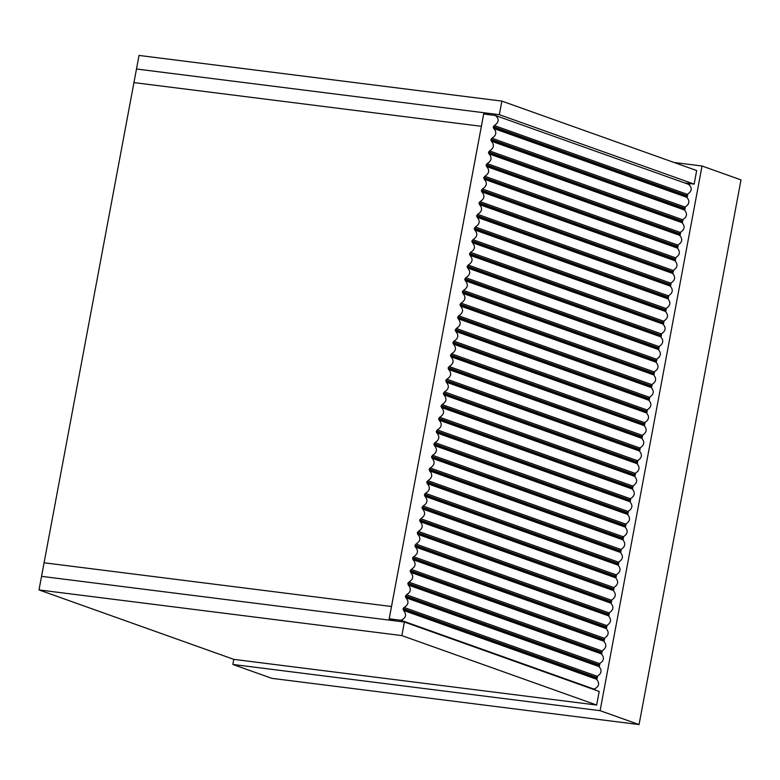 <?xml version="1.0" encoding="UTF-8"?>
<svg xmlns="http://www.w3.org/2000/svg" width="780" height="780" viewBox="0 0 780 780"><rect width="100%" height="100%" fill="white"/><g stroke="black" fill="none" stroke-linecap="round" stroke-linejoin="round"><path stroke-width="1.17" d="M596.651 705.032L233.805 659.363L39 589.924L401.846 635.593L596.651 705.032L599.196 691.45L404.391 622.021L41.545 576.352L39 589.924M404.391 622.021L401.846 635.593M501.881 101.108L139.025 55.438L136.49 69.01L499.337 114.68L694.142 184.119L696.676 170.547L501.881 101.108L499.337 114.68M684.577 182.91L694.142 184.119M481.367 126.311L391.511 606.508L44.08 562.78L41.545 576.352L388.966 620.081L391.511 606.508L44.08 562.78L133.945 82.592L481.367 126.311L133.945 82.592L136.49 69.01L483.912 112.739L481.367 126.311M489.557 114.757L483.912 112.739M403.543 610.418L403.046 609.131L596.115 677.957L596.612 679.243L403.543 610.418C406.897 614.669 406.039 617.955 400.959 620.285L594.029 689.101C599.108 686.77 599.966 683.485 596.612 679.243M394.856 620.822L389.2 618.803L400.959 620.285M594.029 689.101L591.815 688.828M389.2 618.803L483.678 114.016L495.446 115.498C499.424 118.96 499.044 122.314 494.286 125.541L687.356 194.357C692.114 191.129 692.494 187.785 688.496 184.314L495.427 115.489L688.496 184.314M687.356 194.357L686.303 196.024L686.809 197.311L493.73 128.495L493.233 127.208L494.286 125.541M493.73 128.495C496.987 132.22 496.373 135.466 491.917 138.216L684.986 207.041C689.452 204.282 690.056 201.035 686.809 197.311M684.986 207.041L683.933 208.708L684.431 209.995L491.361 141.18L490.864 139.893L491.917 138.216M491.361 141.18C494.608 144.905 494.003 148.142 489.538 150.901L682.617 219.716C687.073 216.967 687.677 213.72 684.431 209.995M682.617 219.716L681.554 221.393L682.061 222.68L488.992 153.855L488.485 152.568L489.538 150.901M488.992 153.855C492.238 157.589 491.634 160.826 487.168 163.585L680.238 232.401C684.703 229.642 685.308 226.405 682.061 222.68M680.238 232.401L679.185 234.068L679.682 235.355L486.613 166.54L486.115 165.253L487.168 163.585M486.613 166.54C489.86 170.264 489.255 173.511 484.799 176.27L677.869 245.086C682.325 242.326 682.929 239.089 679.682 235.355M677.869 245.086L676.913 246.188L677.313 248.04L484.244 179.224L483.736 177.938L484.799 176.27M484.244 179.224C487.49 182.949 486.886 186.196 482.42 188.945L675.49 257.77C679.955 255.011 680.56 251.765 677.313 248.04M675.49 257.77L674.437 259.438L674.934 260.725L481.865 191.909L481.367 190.622L482.42 188.945M481.865 191.909C485.111 195.634 484.507 198.871 480.051 201.63L673.12 270.445C677.576 267.696 678.191 264.449 674.934 260.725M673.12 270.445L672.067 272.123L672.565 273.41L479.495 204.584L479.095 202.732L480.051 201.63M479.495 204.584C482.742 208.319 482.137 211.555 477.672 214.315L670.742 283.13C675.207 280.371 675.812 277.134 672.565 273.41M670.742 283.13L669.688 284.798L670.195 286.084L477.116 217.269L476.619 215.982L477.672 214.315M477.116 217.269C480.373 220.993 479.758 224.24 475.303 226.999L668.372 295.815C672.838 293.056 673.442 289.819 670.195 286.084M668.372 295.815L667.319 297.482L667.817 298.769L474.747 229.954L474.25 228.667L475.303 226.999M474.747 229.954C477.994 233.678 477.389 236.925 472.924 239.674L666.003 308.5C670.459 305.74 671.063 302.494 667.817 298.769M666.003 308.5L664.94 310.167L665.447 311.454L472.378 242.639L471.871 241.351L472.924 239.674M472.378 242.639C475.624 246.363 475.02 249.6 470.555 252.359L663.624 321.175C668.09 318.425 668.694 315.178 665.447 311.454M663.624 321.175L662.571 322.852L663.068 324.139L469.999 255.314L469.502 254.027L470.555 252.359M469.999 255.314C473.245 259.048 472.641 262.285 468.185 265.044L661.255 333.86C665.71 331.1 666.315 327.863 663.068 324.139M661.255 333.86L660.299 334.961L660.699 336.814L467.63 267.998L467.123 266.711L468.185 265.044M467.63 267.998C470.876 271.723 470.272 274.969 465.806 277.729L658.876 346.544C663.341 343.785 663.946 340.548 660.699 336.814M658.876 346.544L657.823 348.212L658.32 349.498L465.25 280.683L464.753 279.396L465.806 277.729M465.25 280.683C468.497 284.407 467.893 287.654 463.437 290.404L656.506 359.229C660.962 356.47 661.576 353.223 658.32 349.498M656.506 359.229L655.453 360.896L655.951 362.183L462.881 293.368L462.481 291.515L463.437 290.404M462.881 293.368C466.128 297.092 465.523 300.329 461.058 303.089L654.127 371.904C658.593 369.154 659.197 365.908 655.951 362.183M654.127 371.904L653.075 373.581L653.582 374.868L460.502 306.043L460.005 304.756L461.058 303.089M460.502 306.043C463.759 309.777 463.144 313.014 458.689 315.773L651.758 384.589C656.224 381.829 656.828 378.593 653.582 374.868M651.758 384.589L650.705 386.256L651.202 387.543L458.133 318.727L457.636 317.44L458.689 315.773M458.133 318.727C461.38 322.452 460.775 325.699 456.31 328.458L649.389 397.273C653.845 394.514 654.449 391.277 651.202 387.543M649.389 397.273L648.326 398.941L648.833 400.228L455.764 331.412L455.257 330.125L456.31 328.458M455.764 331.412C459.01 335.137 458.406 338.383 453.94 341.133L647.01 409.958C651.475 407.199 652.08 403.952 648.833 400.228M647.01 409.958L645.957 411.625L646.454 412.912L453.385 344.097L452.887 342.81L453.94 341.133M453.385 344.097C456.631 347.822 456.027 351.058 451.571 353.818L644.641 422.633C649.096 419.884 649.701 416.637 646.454 412.912M644.641 422.633L643.685 423.745L644.085 425.597L451.015 356.772L450.508 355.485L451.571 353.818M451.015 356.772C454.262 360.506 453.658 363.743 449.192 366.502L642.262 435.318C646.727 432.559 647.332 429.322 644.085 425.597M642.262 435.318L641.209 436.985L641.706 438.272L448.636 369.457L448.139 368.17L449.192 366.502M448.636 369.457C451.883 373.181 451.279 376.428 446.823 379.187L639.892 448.003C644.348 445.244 644.962 442.006 641.706 438.272M639.892 448.003L638.84 449.67L639.337 450.957L446.267 382.142L445.868 380.289L446.823 379.187M446.267 382.142C449.514 385.866 448.909 389.113 444.444 391.862L637.514 460.688C641.979 457.928 642.583 454.681 639.337 450.957M637.514 460.688L636.46 462.355L636.967 463.642L443.888 394.826L443.391 393.539L444.444 391.862M443.888 394.826C447.145 398.551 446.531 401.788 442.075 404.547L635.144 473.363C639.61 470.613 640.214 467.366 636.967 463.642M635.144 473.363L634.091 475.04L634.588 476.327L441.519 407.501L441.022 406.214L442.075 404.547M441.519 407.501C444.766 411.235 444.161 414.473 439.696 417.232L632.775 486.047C637.231 483.288 637.835 480.051 634.588 476.327M632.775 486.047L631.712 487.715L632.219 489.002L439.15 420.186L438.643 418.899L439.696 417.232M439.15 420.186C442.397 423.91 441.792 427.157 437.327 429.916L630.396 498.732C634.861 495.973 635.466 492.736 632.219 489.002M630.396 498.732L629.343 500.399L629.84 501.686L436.771 432.871L436.273 431.584L437.327 429.916M436.771 432.871C440.017 436.595 439.413 439.842 434.957 442.591L628.027 511.417C632.483 508.658 633.087 505.411 629.84 501.686M628.027 511.417L627.071 512.518L627.471 514.371L434.401 445.555L433.894 444.269L434.957 442.591M434.401 445.555C437.648 449.28 437.044 452.517 432.578 455.276L625.648 524.092C630.113 521.342 630.718 518.096 627.471 514.371M625.648 524.092L624.595 525.769L625.092 527.056L432.023 458.231L431.525 456.944L432.578 455.276M432.023 458.231C435.269 461.965 434.665 465.202 430.209 467.961L623.279 536.776C627.734 534.017 628.349 530.78 625.092 527.056M623.279 536.776L622.225 538.444L622.723 539.731L429.653 470.915L429.253 469.063L430.209 467.961M429.653 470.915C432.9 474.64 432.296 477.886 427.83 480.646L620.899 549.461C625.365 546.702 625.969 543.465 622.723 539.731M620.899 549.461L619.846 551.129L620.353 552.416L427.274 483.6L426.777 482.313L427.83 480.646M427.274 483.6C430.531 487.325 429.916 490.571 425.461 493.321L618.53 562.146C622.996 559.387 623.6 556.14 620.353 552.416M618.53 562.146L617.477 563.813L617.975 565.1L424.905 496.285L424.505 494.432L425.461 493.321M424.905 496.285C428.152 500.009 427.547 503.246 423.082 506.005L616.161 574.821C620.617 572.072 621.221 568.825 617.975 565.1M616.161 574.821L615.098 576.498L615.605 577.785L422.536 508.96L422.029 507.673L423.082 506.005M422.536 508.96C425.782 512.694 425.178 515.931 420.712 518.69L613.782 587.506C618.248 584.746 618.852 581.51 615.605 577.785M613.782 587.506L612.729 589.173L613.226 590.46L420.157 521.644L419.659 520.358L420.712 518.69M420.157 521.644C423.404 525.369 422.799 528.616 418.343 531.375L611.413 600.191C615.868 597.431 616.473 594.194 613.226 590.46M611.413 600.191L610.457 601.292L610.857 603.145L417.787 534.329L417.281 533.042L418.343 531.375M417.787 534.329C421.034 538.054 420.43 541.3 415.964 544.05L609.034 612.875C613.499 610.116 614.104 606.869 610.857 603.145M609.034 612.875L607.981 614.542L608.478 615.829L415.409 547.014L414.911 545.727L415.964 544.05M415.409 547.014C418.655 550.739 418.051 553.975 413.595 556.735L606.664 625.55C611.12 622.801 611.734 619.554 608.478 615.829M606.664 625.55L605.709 626.662L606.109 628.514L413.039 559.689L412.639 557.837L413.595 556.735M413.039 559.689C416.286 563.423 415.681 566.66 411.216 569.419L604.285 638.235C608.751 635.476 609.356 632.239 606.109 628.514M604.285 638.235L603.233 639.902L603.74 641.189L410.66 572.374L410.163 571.087L411.216 569.419M410.66 572.374C413.917 576.098 413.302 579.345 408.847 582.104L601.916 650.92C606.382 648.16 606.986 644.923 603.74 641.189M601.916 650.92L600.863 652.587L601.361 653.874L408.291 585.058L407.891 583.206L408.847 582.104M408.291 585.058C411.538 588.783 410.933 592.03 406.468 594.779L599.547 663.605C604.003 660.845 604.607 657.599 601.361 653.874M599.547 663.605L598.484 665.272L598.991 666.559L405.922 597.743L405.415 596.456L406.468 594.779M405.922 597.743C409.168 601.468 408.564 604.705 404.098 607.464L597.168 676.279C601.633 673.53 602.238 670.283 598.991 666.559M597.168 676.279L596.222 677.391L403.153 608.575L404.098 607.464M596.222 677.391L596.115 677.957M403.153 608.575L403.046 609.131M271.81 678.337L232.849 664.453L600.112 710.678L639.064 724.562L271.81 678.337M233.805 659.363L232.849 664.453M639.064 724.562L741 179.897L702.039 166.003L674.086 162.493M600.112 710.678L702.039 166.003M594.965 689.949L595.169 688.847M596.934 679.448L597.548 676.163M599.303 666.764L599.917 663.478M601.673 654.088L602.287 650.803M604.051 641.404L604.666 638.118M606.421 628.719L607.035 625.433M608.8 616.034L609.414 612.749M611.169 603.359L611.783 600.073M613.548 590.675L614.162 587.389M615.917 577.99L616.532 574.704M618.286 565.305L618.901 562.019M620.666 552.62L621.28 549.344M623.035 539.945L623.649 536.659M625.414 527.26L626.028 523.975M627.783 514.576L628.397 511.29M630.162 501.891L630.776 498.615M632.531 489.216L633.145 485.93M634.9 476.531L635.524 473.245M637.279 463.846L637.894 460.561M639.649 451.162L640.263 447.886M642.028 438.487L642.642 435.201M644.397 425.802L645.011 422.516M646.776 413.117L647.39 409.831M649.145 400.433L649.759 397.156M651.514 387.757L652.139 384.472M653.893 375.073L654.508 371.787M656.263 362.388L656.877 359.102M658.642 349.703L659.256 346.427M661.011 337.028L661.625 333.743M663.39 324.344L664.004 321.058M665.759 311.659L666.374 308.373M668.129 298.974L668.752 295.698M670.508 286.299L671.122 283.013M672.877 273.614L673.491 270.328M675.256 260.93L675.87 257.644M677.625 248.245L678.239 244.959M680.004 235.57L680.618 232.284M682.373 222.885L682.987 219.599M684.742 210.2L685.367 206.915M687.121 197.516L687.736 194.23M689.491 184.841L689.734 183.563M686.41 195.458L493.34 126.643M686.303 196.024L493.233 127.208M684.041 208.143L490.971 139.328M683.933 208.708L490.864 139.893M681.661 220.828L488.592 152.002M681.554 221.393L488.485 152.568M679.292 233.503L486.223 164.687M679.185 234.068L486.115 165.253M676.913 246.188L483.844 177.372M676.816 246.753L483.736 177.938M674.544 258.872L481.474 190.057M674.437 259.438L481.367 190.622M672.175 271.557L479.095 202.732M672.067 272.123L478.998 203.297M669.796 284.232L476.726 215.416M669.688 284.798L476.619 215.982M667.426 296.917L474.357 228.101M667.319 297.482L474.25 228.667M665.048 309.601L471.978 240.786M664.94 310.167L471.871 241.351M662.678 322.286L469.609 253.461M662.571 322.852L469.502 254.027M660.299 334.961L467.23 266.146M660.202 335.527L467.123 266.711M657.93 347.646L464.86 278.831M657.823 348.212L464.753 279.396M655.561 360.331L462.481 291.515M655.453 360.896L462.384 292.081M653.182 373.015L460.112 304.19M653.075 373.581L460.005 304.756M650.812 385.69L457.743 316.875M650.705 386.256L457.636 317.44M648.433 398.375L455.364 329.56M648.326 398.941L455.257 330.125M646.064 411.06L452.995 342.244M645.957 411.625L452.887 342.81M643.685 423.745L450.616 354.919M643.588 424.31L450.508 355.485M641.316 436.42L448.247 367.604M641.209 436.985L448.139 368.17M638.947 449.104L445.868 380.289M638.84 449.67L445.77 380.854M636.568 461.789L443.498 392.974M636.46 462.355L443.391 393.539M634.198 474.474L441.129 405.649M634.091 475.04L441.022 406.214M631.819 487.149L438.75 418.334M631.712 487.715L438.643 418.899M629.45 499.834L436.381 431.018M629.343 500.399L436.273 431.584M627.071 512.518L434.002 443.703M626.974 513.084L433.894 444.269M624.702 525.203L431.632 456.378M624.595 525.769L431.525 456.944M622.333 537.878L429.253 469.063M622.225 538.444L429.156 469.628M619.954 550.563L426.884 481.748M619.846 551.129L426.777 482.313M617.584 563.248L424.505 494.432M617.477 563.813L424.408 494.998M615.206 575.933L422.136 507.107M615.098 576.498L422.029 507.673M612.836 588.617L419.767 519.792M612.729 589.173L419.659 520.358M610.457 601.292L417.388 532.477M610.36 601.858L417.281 533.042M608.088 613.977L415.019 545.161M607.981 614.542L414.911 545.727M605.709 626.662L412.639 557.837M605.611 627.227L412.542 558.402M603.34 639.346L410.27 570.521M603.233 639.902L410.163 571.087M600.971 652.021L407.891 583.206M600.863 652.587L407.794 583.771M598.591 664.706L405.522 595.891M598.484 665.272L405.415 596.456"/></g></svg>
